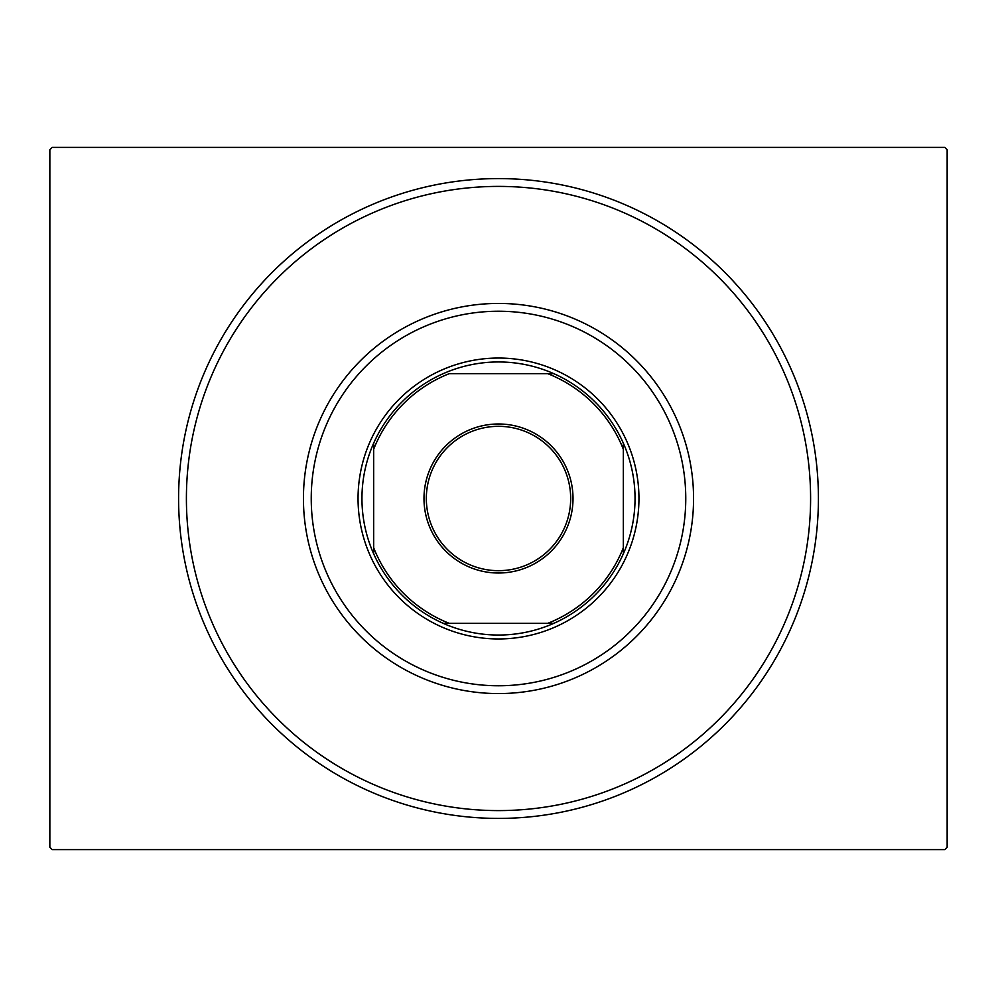 <?xml version="1.0" encoding="UTF-8"?>
<svg xmlns="http://www.w3.org/2000/svg" width="997" height="997" viewBox="0 0 997 997"><rect width="100%" height="100%" fill="white"/><g stroke="black" fill="none" stroke-linecap="round" stroke-linejoin="round"><path stroke-width="1.5" d="M818.412 498.5A319.912 319.912 0 0 1 498.5 818.412A319.912 319.912 0 0 1 178.588 498.5A319.912 319.912 0 0 1 498.5 178.588A319.912 319.912 0 0 1 818.412 498.5M52.193 147.382L944.807 147.382L947.15 149.724L947.15 847.276L944.807 849.618L52.193 849.618L49.85 847.276L49.85 149.724L52.193 147.382M311.238 498.5A187.262 187.262 0 0 0 498.5 685.762A187.262 187.262 0 0 0 685.762 498.5A187.262 187.262 0 0 0 498.5 311.238A187.262 187.262 0 0 0 311.238 498.5M693.563 498.5A195.063 195.063 0 0 1 498.5 693.563A195.063 195.063 0 0 1 303.437 498.5A195.063 195.063 0 0 1 498.5 303.437A195.063 195.063 0 0 1 693.563 498.5M186.402 498.5A312.098 312.098 0 0 0 498.5 810.598A312.098 312.098 0 0 0 810.598 498.5A312.098 312.098 0 0 0 498.5 186.402A312.098 312.098 0 0 0 186.402 498.5M423.987 498.5A74.513 74.513 0 0 1 498.5 423.987A74.513 74.513 0 0 1 573.013 498.5A74.513 74.513 0 0 1 498.5 573.013A74.513 74.513 0 0 1 423.987 498.5M570.67 498.5A72.17 72.17 0 0 0 498.5 426.33A72.17 72.17 0 0 0 426.33 498.5A72.17 72.17 0 0 0 498.5 570.67A72.17 72.17 0 0 0 570.67 498.5M361.948 498.5A136.552 136.552 0 0 0 373.663 553.809L373.663 547.752L373.663 553.809A136.552 136.552 0 0 0 553.809 623.337L547.752 623.337L553.809 623.337A136.552 136.552 0 0 0 623.337 443.191L623.337 449.248L623.337 443.191A136.552 136.552 0 0 0 553.809 373.663L449.248 373.663A134.209 134.209 0 0 0 373.663 449.248L373.663 547.752A134.209 134.209 0 0 0 449.248 623.337L547.752 623.337A134.209 134.209 0 0 0 623.337 547.752L623.337 449.248A134.209 134.209 0 0 0 547.752 373.663L553.809 373.663A136.552 136.552 0 0 0 373.663 443.191L373.663 449.248L373.663 443.191A136.552 136.552 0 0 0 361.948 498.5M638.952 498.5A140.452 140.452 0 0 1 498.5 638.952A140.452 140.452 0 0 1 358.048 498.5A140.452 140.452 0 0 1 498.5 358.048A140.452 140.452 0 0 1 638.952 498.5M623.337 553.809L623.337 547.752L623.337 553.809M443.191 623.337L449.248 623.337L443.191 623.337"/></g></svg>
